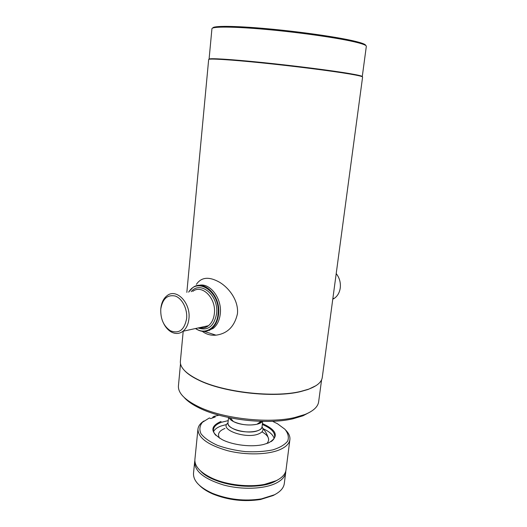 <?xml version="1.0" encoding="UTF-8"?>
<svg xmlns="http://www.w3.org/2000/svg" width="527" height="527" viewBox="0 0 527 527"><rect width="100%" height="100%" fill="white"/><g stroke="black" fill="none" stroke-linecap="round" stroke-linejoin="round"><path stroke-width="0.79" d="M231.215 419.802L231.715 419.564M230.24 417.852L233.415 421.541C241.01 424.9 248.882 425.796 257.038 424.235L258.928 423.642L262.288 421.383C259.659 425.823 243.329 426.264 234.462 422.048C231.498 420.691 229.66 419.202 228.942 417.588M262.044 426.824C262.097 432.344 243.665 433.853 233.698 428.985C229.739 427.114 227.822 425.098 227.954 422.944C226.393 429.07 248.619 434.782 258.111 430.559C260.522 429.584 261.833 428.339 262.044 426.824L262.69 421.396M261.761 421.376L257.631 423.8M212.776 28.03C212.809 25.718 234.107 25.757 266.306 28.642C298.447 31.508 335.567 36.765 353.123 40.816C361.588 42.779 365.771 44.321 365.666 45.447M353.689 41.686C362.26 43.662 366.469 45.21 366.331 46.33L362.266 76.599C362.332 76.046 358.083 75.038 349.526 73.569C331.806 70.546 294.501 65.796 262.327 62.522C230.088 59.235 208.923 57.99 209.081 59.143L211.933 28.741C211.88 26.422 233.336 26.488 265.898 29.407C298.387 32.312 335.962 37.621 353.689 41.686M186.841 292.386L208.666 59.492C208.501 58.345 229.772 59.61 262.176 62.917C294.514 66.211 332.01 70.987 349.803 74.011C358.4 75.48 362.662 76.481 362.596 77.028L322.26 377.503C321.622 382.141 317.063 386.034 308.578 389.183L300.963 391.363C274.04 398.083 222.73 392.24 198.014 379.631C185.774 373.478 179.898 367.378 180.379 361.338L183.205 331.206M184.569 370.619C187.553 373.821 192.118 376.924 198.257 379.921C222.855 392.47 273.869 398.28 300.66 391.587L308.236 389.413L316.088 385.606M180.511 363.729L178.436 385.81C177.909 392.826 184.522 399.749 198.29 406.587C222.506 418.603 268.329 423.827 294.633 417.562L304.955 414.486C313.394 411.02 317.959 406.785 318.644 401.785L321.595 379.802M184.272 397.562C187.566 401.284 192.698 404.828 199.674 408.181C223.152 419.854 267.42 424.894 292.92 418.807L302.939 415.81L310.317 411.923M336.206 273.592C339.5 277.795 340.844 282.624 340.244 288.071C339.553 292.557 337.629 295.943 334.474 298.236L332.768 299.217M195.682 328.486L196.064 328.743C205.339 335.185 216.887 327.926 218.02 314.257C220.945 292.887 197.994 276.273 188.752 292.07M195.51 328.525L196.242 329.019C201.604 332.293 206.689 332.214 211.485 328.782C215.444 325.581 217.809 320.752 218.573 314.303C221.063 295.97 203.718 278.697 192.691 287.696L188.58 292.096M201.189 285.114L200.359 285.39L201.189 285.114M163.647 323.479C165.623 327.379 168.179 330.218 171.301 331.99C175.484 334.177 179.384 333.934 183.001 331.252C186.334 328.505 188.31 324.336 188.929 318.736C190.945 302.92 176.308 287.894 167.079 295.673C163.548 298.42 161.473 302.669 160.847 308.414L160.827 308.591M186.624 318.552C187.592 308.974 182.151 298.354 175.201 296.029C167.342 294.481 162.533 298.816 160.781 309.033L160.761 309.23C160.465 319.066 163.686 326.246 170.425 330.778C179.009 334.065 184.41 329.994 186.624 318.552M200.28 327.484L200.827 327.86L200.28 327.484M208.87 330.363L209.746 330.317L208.87 330.363M207.381 330.923L213.178 328.407C217.131 325.212 219.495 320.396 220.266 313.954C222.302 298.44 209.759 282.162 198.778 285.423M202.289 331.325C206.215 334.329 210.774 335.607 215.978 335.165C227.368 333.67 234.528 326.536 237.446 313.756C238.757 300.91 229.416 288.203 219.64 282.301C209.1 276.352 201.354 277.037 196.393 284.363M262.038 426.896C264.034 429.709 262.953 432.021 258.79 433.846C246.195 439.459 218.501 429.459 227.947 423.01M263.777 484.985C248.599 488.061 227.275 485.63 213.185 479.221C207.776 476.79 203.58 474.056 200.589 471.013C212.836 485.057 256.682 491.289 274.942 481.454L277.894 479.82L274.942 481.454L263.777 484.985L264.679 484.339L276.194 480.703C282.176 477.732 285.456 474.116 286.036 469.86L289.89 439.604C290.232 436.488 288.888 433.385 285.865 430.296M212.71 417.885L212.783 417.18L213.883 416.389L215.233 417.002L210.728 418.576L209.371 417.957L202.427 422.285C199.614 425.803 199.147 429.637 201.018 433.8C204.324 437.977 209.759 441.797 217.322 445.275C225.859 448.339 235.22 450.453 245.398 451.619C255.516 452.12 264.666 451.534 272.848 449.86C279.975 447.614 284.929 444.669 287.716 441.033C289.073 437.179 288.137 433.253 284.923 429.255L277.472 423.741L272.525 421.29M203.969 420.968C200.326 423.293 198.317 426.014 197.948 429.13C198.086 437.805 207.928 444.979 227.46 450.651C245.931 455.381 268.184 454.821 280.081 449.564C286.082 446.863 289.349 443.543 289.89 439.604M221.037 421.429C209.7 426.429 210.194 432.548 222.519 439.808C233.237 445.229 251.886 447.357 263.546 444.485L268.487 442.924C279.251 436.771 277.228 430.322 262.433 423.57M228.211 420.612L221.459 422.279C216.557 424.077 213.883 426.514 213.442 429.591C213.251 431.475 214.048 433.392 215.833 435.342M226.261 424.591L221.063 426.007C217.243 427.417 214.752 429.255 213.587 431.527M271.062 441.639C273.243 440.137 274.455 438.444 274.692 436.567C274.85 432.035 270.726 428.01 262.321 424.498M274.112 438.424C273.118 434.841 269.521 431.639 263.322 428.813M218.988 415.19L213.883 416.389M197.948 429.13L194.898 459.478C194.483 466.369 200.332 472.666 212.447 478.384C226.992 484.998 249.027 487.508 264.679 484.339M194.852 460.736L194.641 461.981C194.7 471.401 204.384 479.083 223.685 485.024C241.946 489.952 264.014 489.109 275.871 483.272C281.853 480.281 285.14 476.639 285.72 472.357L285.799 471.098M194.641 461.981L193.514 473.213C193.099 480.664 199.384 487.356 212.381 493.305C228.211 499.596 244.548 501.46 261.392 498.885L274.435 494.787C280.41 491.698 283.697 487.949 284.297 483.555L285.72 472.357M199.674 485.584C202.895 488.786 207.361 491.619 213.073 494.089C228.402 500.195 244.232 501.994 260.542 499.497L273.19 495.518L275.509 494.227M219.568 438.187C217.144 434.09 218.942 430.849 224.976 428.451M261.991 431.837C268.757 435.776 270.351 439.683 266.787 443.563M183.001 331.252L208.422 325.712C205.912 327.814 203.007 328.446 199.7 327.61C202.875 328.321 205.774 327.689 208.422 325.712C211.749 323.038 213.725 318.993 214.364 313.578C216.426 298.295 201.966 283.849 192.75 291.405M191.202 291.662C200.537 280.054 219.061 295.627 216.577 313.763C214.048 326.417 207.901 331.147 198.139 327.952M228.547 417.503L227.954 422.944M292.92 418.807L294.633 417.562M199.674 408.181L198.29 406.587M332.853 298.592L334.474 298.236M170.425 330.778L171.301 331.99M213.178 328.407L211.485 328.782M204.338 331.43L215.978 335.165M268.698 439.373C267.604 435.17 265.634 431.442 262.789 428.194M257.038 424.235L260.957 421.35M213.185 479.221L212.447 478.384M260.542 499.497L261.392 498.885M213.073 494.089L212.381 493.305"/></g></svg>
